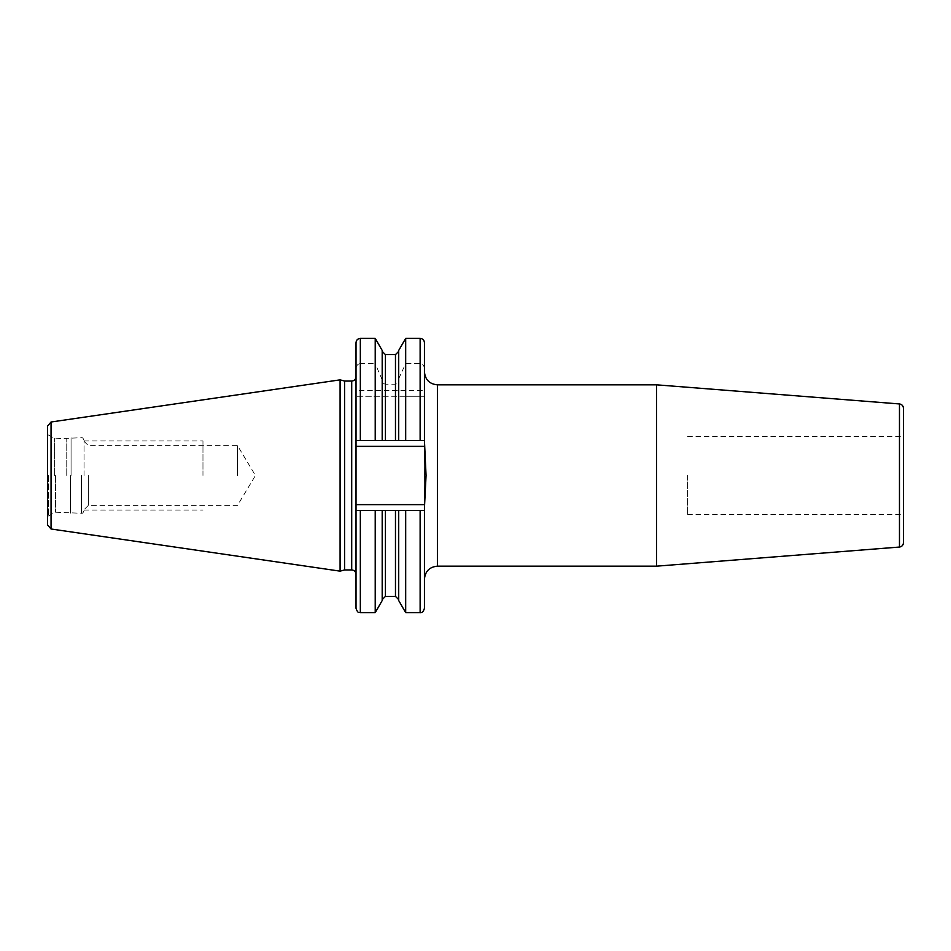<?xml version="1.0" encoding="UTF-8"?>
<svg xmlns="http://www.w3.org/2000/svg" width="951" height="951" viewBox="0 0 951 951"><rect width="100%" height="100%" fill="white"/><g stroke="black" fill="none" stroke-linecap="round" stroke-linejoin="round"><path stroke-width="0.71" stroke-dasharray="4.75 3.57" d="M47.55 426.072L47.55 524.928M340.089 571.147L340.089 379.853M344.583 381.054L344.583 569.946M356.019 458.917L356.019 492.083M424.443 504.636L424.443 440.527L405.685 440.527L405.685 396.282L424.443 396.282L424.443 440.527L356.019 440.527L356.019 510.473L424.443 510.473L424.443 504.636L356.019 504.636M424.443 507.965L424.443 443.035M424.443 342.693L424.443 390.445L356.019 390.445L356.019 440.527L424.443 440.527M360.334 396.282L360.334 440.527L375.217 440.527L375.217 396.282L356.019 396.282L424.443 396.282L424.443 390.445M656.594 566.166L656.594 384.834M903.45 408.252L903.45 542.748M903.45 475.5L903.45 514.36L903.45 475.5M687.585 475.5L687.585 514.36L687.585 475.5M424.443 510.473L420.128 510.473L424.443 510.473M382.195 600.545L382.195 510.473L405.685 510.473L360.334 510.473L360.334 612.622M382.195 510.473L382.195 599.617L382.195 510.473L375.217 510.473L375.217 612.622M405.685 612.622L405.685 510.473L420.128 510.473L420.128 612.622M405.685 440.527L382.195 440.527L382.195 351.383L382.195 379.948L375.217 363.567L375.217 338.378M375.217 440.527L382.195 440.527L382.195 396.282L382.195 440.527M360.334 440.527L356.019 440.527M424.443 368.905C424.277 365.755 422.838 363.971 420.128 363.567L405.685 363.567L405.685 338.378M356.019 608.307L356.019 510.473M356.019 342.693L356.019 390.445M382.195 350.455L382.195 378.76M398.707 510.473L398.707 600.545M375.217 396.282L398.707 396.282L398.707 440.527L398.707 379.948C398.564 382.457 397.482 383.871 395.473 384.192L385.428 384.192C383.419 383.871 382.338 382.457 382.195 379.948M398.707 350.455L398.707 379.948M405.685 396.282L398.707 396.282L398.707 440.527M398.707 378.76L405.685 363.567M360.334 338.378L360.334 363.567L375.217 363.567M360.334 363.567C357.635 363.971 356.197 365.755 356.019 368.905M66.76 475.5L66.76 438.78L66.76 475.5M84.033 475.5L84.033 440.313L84.033 475.5M88.348 475.5L88.348 505.373L88.348 475.5M237.512 475.5L237.512 445.627L237.512 475.5M202.967 475.5L202.967 440.955L202.967 475.5M51.057 422.006L51.057 528.994M351.704 569.946L351.704 381.054M437.401 566.166L437.401 384.834M899.468 403.949L899.468 547.051M424.443 446.364L356.019 446.364M420.128 338.378L420.128 363.567M420.128 396.282L420.128 440.527M385.428 596.384L385.428 510.473M395.473 596.384L395.473 510.473M395.473 354.616L395.473 384.192M395.473 396.282L395.473 440.527M385.428 354.616L385.428 384.192M385.428 396.282L385.428 440.527M48.418 475.5L48.418 516.013L48.418 475.5M54.599 475.5L54.599 438.554L54.599 475.5M55.455 475.5L55.455 512.22L55.455 475.5M70.386 475.5L70.386 513.183L70.386 475.5M71.063 475.5L71.063 437.722L71.063 475.5M81.441 475.5L81.441 513.278L81.441 475.5M687.585 514.36L903.45 514.36M687.585 436.64L903.45 436.64M84.033 510.687C83.236 512.767 82.38 513.623 81.441 513.278L55.455 512.22L48.418 516.013L47.55 517.51M84.033 440.313C83.236 438.233 82.38 437.377 81.441 437.722L55.455 438.78L48.418 434.987L47.55 433.49M84.033 441.312L88.348 445.627L237.512 445.627L255.462 475.5L237.512 505.373L88.348 505.373L84.033 509.688M84.033 440.955L202.967 440.955M84.033 510.045L202.967 510.045"/><path stroke-width="1.43" d="M47.55 475.5L47.55 426.072L51.057 422.006L340.089 379.853L340.089 571.147L51.057 528.994L47.55 524.928L47.55 475.5M340.089 571.147L344.583 569.946L344.583 381.054L340.089 379.853M356.019 510.473L356.019 608.307C358.051 614.191 359.038 611.802 360.334 612.622L360.334 510.473L375.217 510.473L356.019 510.473L356.019 440.527L424.443 440.527L426.06 475.5L424.443 507.965L424.443 608.307L424.443 510.473L405.685 510.473L420.128 510.473L420.128 612.622C422.03 612.991 423.468 611.552 424.443 608.307M424.443 440.527L424.443 342.693C424.194 340.066 422.755 338.627 420.128 338.378L420.128 440.527M437.401 566.166L437.401 384.834L656.594 384.834L656.594 566.166L437.401 566.166C429.531 566.927 425.216 571.242 424.443 579.111M899.468 403.949L899.468 547.051C901.917 546.647 903.236 545.208 903.45 542.748L903.45 408.252C903.236 405.792 901.917 404.353 899.468 403.949L656.594 384.834M398.707 510.473L398.707 600.545L405.685 612.622L405.685 510.473L395.473 510.473L395.473 596.384L398.707 599.617M360.334 612.622L375.217 612.622L375.217 510.473L395.473 510.473M356.019 440.527L356.019 342.693C356.28 340.066 357.719 338.627 360.334 338.378L375.217 338.378L375.217 440.527M382.195 510.473L382.195 600.545L375.217 612.622M382.195 440.527L382.195 350.455L375.217 338.378M398.707 440.527L398.707 350.455L405.685 338.378L405.685 440.527M51.057 528.994L51.057 422.006M344.583 381.054L351.704 381.054L351.704 569.946C354.319 570.196 355.769 571.634 356.019 574.261M356.019 446.364L424.598 446.364M424.598 504.636L356.019 504.636M385.428 510.473L385.428 596.384L382.195 599.617M395.473 440.527L395.473 354.616L398.707 351.383M385.428 440.527L385.428 354.616L395.473 354.616M360.334 440.527L360.334 338.378M344.583 569.946L351.704 569.946M351.704 381.054C354.319 380.804 355.769 379.366 356.019 376.739M437.401 384.834C429.531 384.073 425.216 379.758 424.443 371.889M899.468 547.051L656.594 566.166M405.685 612.622L420.128 612.622M385.428 596.384L395.473 596.384M385.428 354.616L382.195 351.383M405.685 338.378L420.128 338.378"/></g></svg>
